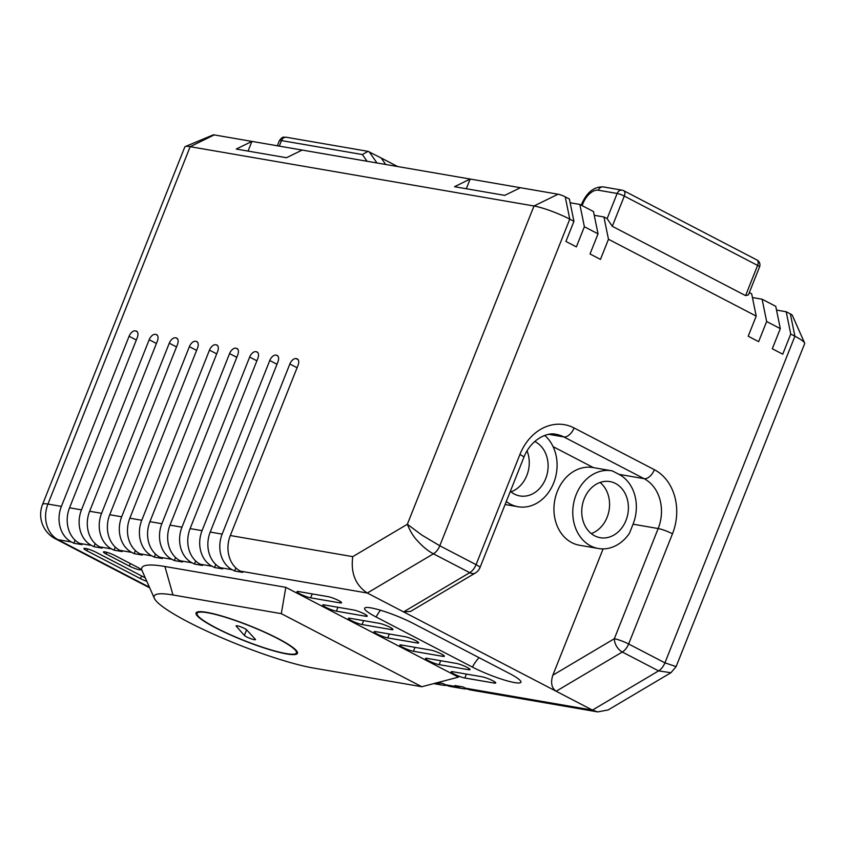 <?xml version="1.0" encoding="UTF-8"?>
<svg xmlns="http://www.w3.org/2000/svg" width="847" height="847" viewBox="0 0 847 847"><rect width="100%" height="100%" fill="white"/><g stroke="black" fill="none" stroke-linecap="round" stroke-linejoin="round"><path stroke-width="1.27" d="M244.36 635.441L236.228 626.155A5.696 0.836 21.7 0 1 236.112 625.859A5.696 0.836 21.7 0 1 240.929 626.896A5.696 0.836 21.7 0 1 246.562 629.766L255.307 639.263A6.035 0.879 21.7 0 1 255.455 639.601A6.035 0.879 21.7 0 1 250.299 638.49A6.035 0.879 21.7 0 1 244.36 635.441L246.604 629.808M207.536 612.752A53.477 7.814 -158.3 0 0 197.055 613.376A53.477 7.814 -158.3 0 0 243.862 640.406A53.477 7.814 -158.3 0 0 296.439 652.921A53.477 7.814 -158.3 0 0 264.328 632.116A53.477 7.814 -158.3 0 0 207.536 612.752M579.835 204.434L593.482 211.538L598.035 233.836L584.377 226.742L579.835 204.434L570.158 202.772M749.33 292.575L751.67 293.793L756.212 316.1L608.474 239.267L603.922 216.959L594.255 215.297M603.922 216.959L607.13 218.632L617.145 193.465L598.31 190.215A16.432 9.253 -62.5 0 0 582.884 203.693L582.111 205.62M762.109 299.224L775.757 306.328L780.309 328.625L766.651 321.521L762.109 299.224L752.432 297.551M676.097 666.663L804.65 343.638A27.379 4.002 -158.3 0 0 804.586 342.971A27.379 4.002 -158.3 0 0 794.909 336.217L790.738 334.057L786.196 311.749L776.519 310.087M786.196 311.749L790.357 313.919A5.474 0.805 21.7 0 1 792.294 315.264L804.586 342.971M302.146 150.067L470.159 179.045L454.511 186.711L504.748 195.371L520.397 187.716L558.078 194.217A5.474 0.805 21.7 0 1 565.235 196.843L569.396 199.013L573.938 221.311L569.777 219.14A27.379 4.002 -158.3 0 0 534.002 205.99L190.162 146.679A27.379 4.002 -158.3 0 0 185.292 146.563L213.253 134.874A5.474 0.805 21.7 0 1 214.227 134.906L251.908 141.396L236.26 149.061L286.498 157.722L302.146 150.067L251.908 141.396L248.055 151.094M520.397 187.716L470.159 179.045L466.305 188.743M745.582 295.614L757.599 265.407A5.474 0.805 -158.3 0 1 759.547 266.9L748.388 294.925L745.582 295.614L612.286 226.297L607.13 218.632M506.273 501.53A39.428 32.07 99.8 0 0 518.078 506.75A39.428 32.07 99.8 0 0 553.811 482.61A39.428 32.07 99.8 0 0 545.574 436.173L544.399 435.57M593.472 467.639L553.08 446.634M618.977 474.352L612.328 470.9A39.428 32.07 99.8 0 0 611.778 470.794A39.428 32.07 99.8 0 0 573.472 504.198A39.428 32.07 99.8 0 0 598.374 548.507A39.428 32.07 99.8 0 0 629.448 533.282L633.058 524.198A38.337 31.18 99.8 0 0 618.977 474.352L644.101 478.682L563.806 436.925L548.951 434.363M297.075 367.746L289.854 363.988L222.147 534.118A27.379 22.266 99.8 0 0 232.205 569.724L234.619 570.984L242.782 572.392L240.368 571.132A27.379 22.266 -80.2 0 1 230.31 535.526L352.744 556.648C350.616 573.006 355.465 585.129 367.302 593.027L403.585 611.894L469.725 572.678A10.947 6.702 -120.7 0 0 475.379 572.985L410.583 611.418L403.585 611.894L556.151 691.237C551.566 687.986 550.465 682.64 552.847 675.186L603.106 548.888M611.778 470.794L592.942 467.544A39.428 32.07 99.8 0 0 554.637 500.948A39.428 32.07 99.8 0 0 579.539 545.256L598.374 548.507M573.938 221.311L565.934 241.448L576.373 246.869L584.377 226.742M780.309 328.625L772.295 348.763L782.734 354.184L790.738 334.057M756.212 316.1L748.197 336.227L758.637 341.659L766.651 321.521M598.035 233.836L590.02 253.973L600.459 259.394L608.474 239.267M136.325 340.018L129.093 336.259L61.386 506.39A27.379 22.266 99.8 0 0 71.444 541.995L73.858 543.245L82.021 544.653L79.607 543.403A27.379 22.266 -80.2 0 1 69.549 507.798L137.256 337.667A6.575 3.706 117.5 0 0 136.526 331.177A6.575 3.706 117.5 0 0 135.891 330.976L137.362 331.95M129.093 336.259A6.575 3.706 117.5 0 1 135.266 330.859M156.42 343.48L149.188 339.721L81.481 509.852A27.379 22.266 99.8 0 0 91.54 545.457L93.953 546.717L102.116 548.125L99.702 546.866A27.379 22.266 -80.2 0 1 89.644 511.26L157.351 341.129A6.575 3.706 117.5 0 0 156.621 334.65A6.575 3.706 117.5 0 0 155.986 334.438L157.457 335.423M149.188 339.721A6.575 3.706 117.5 0 1 155.361 334.332M176.515 346.942L169.284 343.183L101.576 513.324A27.379 22.266 99.8 0 0 111.635 548.93L114.049 550.179L122.212 551.588L119.798 550.338A27.379 22.266 -80.2 0 1 109.739 514.732L177.447 344.591A6.575 3.706 117.5 0 0 176.716 338.112A6.575 3.706 117.5 0 0 176.081 337.9L177.552 338.885M169.284 343.183A6.575 3.706 117.5 0 1 175.456 337.794M196.61 350.414L189.379 346.656L121.672 516.786A27.379 22.266 99.8 0 0 131.73 552.392L134.144 553.652L142.307 555.06L139.893 553.8A27.379 22.266 -80.2 0 1 129.835 518.195L197.542 348.064A6.575 3.706 117.5 0 0 196.811 341.585A6.575 3.706 117.5 0 0 196.176 341.373L197.647 342.347M189.379 346.656A6.575 3.706 117.5 0 1 195.551 341.267M216.705 353.877L209.474 350.118L141.767 520.259A27.379 22.266 99.8 0 0 151.825 555.865L154.239 557.114L162.402 558.522L159.988 557.273A27.379 22.266 -80.2 0 1 149.93 521.667L217.637 351.526A6.575 3.706 117.5 0 0 216.906 345.047A6.575 3.706 117.5 0 0 216.271 344.835L217.743 345.82M209.474 350.118A6.575 3.706 117.5 0 1 215.646 344.729M236.8 357.339L229.569 353.58L161.862 523.721A27.379 22.266 99.8 0 0 171.92 559.327L174.334 560.576L182.497 561.985L180.083 560.735A27.379 22.266 -80.2 0 1 170.025 525.129L237.732 354.988A6.575 3.706 117.5 0 0 236.991 348.509A6.575 3.706 117.5 0 0 236.366 348.308L237.838 349.282M229.569 353.58A6.575 3.706 117.5 0 1 235.741 348.191M256.895 360.811L249.664 357.053L181.957 527.183A27.379 22.266 99.8 0 0 192.015 562.789L194.429 564.049L202.592 565.457L200.178 564.197A27.379 22.266 -80.2 0 1 190.12 528.592L257.827 358.461A6.575 3.706 117.5 0 0 257.086 351.981A6.575 3.706 117.5 0 0 256.461 351.77L257.933 352.754M249.664 357.053A6.575 3.706 117.5 0 1 255.836 351.664M276.99 364.274L269.759 360.515L202.052 530.656A27.379 22.266 99.8 0 0 212.11 566.262L214.524 567.511L222.687 568.919L220.273 567.67A27.379 22.266 -80.2 0 1 210.215 532.064L277.922 361.923A6.575 3.706 117.5 0 0 277.181 355.444A6.575 3.706 117.5 0 0 276.556 355.232L278.028 356.216M269.759 360.515A6.575 3.706 117.5 0 1 275.931 355.126M289.854 363.988A6.575 3.706 117.5 0 1 296.027 358.588L296.651 358.705A6.575 3.706 117.5 0 1 297.276 358.916A6.575 3.706 117.5 0 1 298.017 365.396L230.31 535.526M185.292 146.563A27.379 4.002 -158.3 0 0 184.794 146.997L42.572 504.389A27.379 4.002 21.7 0 1 47.94 504.071L61.386 506.39M472.393 667.076A32.313 4.722 -158.3 0 0 503.711 679.834A32.313 4.722 -158.3 0 0 520.969 682.079A32.313 4.722 -158.3 0 0 509.439 673.471L413.145 623.392A32.313 4.722 -158.3 0 0 382.653 610.899A32.313 4.722 -158.3 0 0 364.665 608.125A32.313 4.722 -158.3 0 0 376.1 616.997L472.393 667.076A27.379 15.415 -62.5 0 1 479.053 657.664M421.817 686.737L458.449 677.124L285.81 587.342L164.911 566.495A117.744 17.205 -158.3 0 0 142.095 570.687L154.387 598.384A95.838 13.997 -158.3 0 0 217.997 636.15A95.838 13.997 -158.3 0 0 313.485 668.05L421.817 686.737L281.299 613.662L172.957 594.975A95.838 13.997 -158.3 0 0 154.387 598.384M436.417 682.904L437.243 683.338A27.379 22.266 99.8 0 0 442.6 685.149A27.379 22.266 99.8 0 0 446.771 685.382M597.654 711.893L592.434 710.104L658.574 670.888L670.919 672.719L608.114 709.966L597.654 711.893L470.858 690.03A27.379 22.266 -80.2 0 1 465.501 688.209L463.087 686.959L454.924 685.551L457.338 686.801A27.379 22.266 99.8 0 0 462.695 688.622L450.763 686.557A27.379 22.266 -80.2 0 1 445.406 684.747L442.992 683.487L437.677 682.576M465.501 688.209L592.434 710.104L556.151 691.237L622.291 652.01L658.574 670.888A10.947 6.173 117.5 0 0 664.927 662.852L676.128 666.6M464.844 678.002L494.119 683.053A8.216 1.196 -158.3 0 0 495.728 682.957A8.216 1.196 -158.3 0 0 490.794 679.76A8.216 1.196 -158.3 0 0 482.081 676.785L452.806 671.735A8.216 1.196 -158.3 0 0 451.186 671.83A8.216 1.196 -158.3 0 0 456.12 675.027A8.216 1.196 -158.3 0 0 464.844 678.002L466.401 674.085M439.148 664.641L468.423 669.691A8.216 1.196 -158.3 0 0 470.032 669.596A8.216 1.196 -158.3 0 0 465.109 666.398A8.216 1.196 -158.3 0 0 456.385 663.423L427.11 658.373A8.216 1.196 -158.3 0 0 425.501 658.468A8.216 1.196 -158.3 0 0 430.424 661.666A8.216 1.196 -158.3 0 0 439.148 664.641L440.705 660.724M413.452 651.279L442.727 656.33A8.216 1.196 -158.3 0 0 444.347 656.234A8.216 1.196 -158.3 0 0 439.413 653.037A8.216 1.196 -158.3 0 0 430.689 650.062L401.414 645.012A8.216 1.196 -158.3 0 0 399.805 645.107A8.216 1.196 -158.3 0 0 404.739 648.304A8.216 1.196 -158.3 0 0 413.452 651.279L415.019 647.362M387.757 637.907L417.042 642.958A8.216 1.196 -158.3 0 0 418.651 642.873A8.216 1.196 -158.3 0 0 413.717 639.676A8.216 1.196 -158.3 0 0 404.993 636.7L375.719 631.65A8.216 1.196 -158.3 0 0 374.109 631.746A8.216 1.196 -158.3 0 0 379.043 634.943A8.216 1.196 -158.3 0 0 387.757 637.907L389.324 633.99M362.071 624.546L391.346 629.596A8.216 1.196 -158.3 0 0 392.955 629.501A8.216 1.196 -158.3 0 0 388.021 626.314A8.216 1.196 -158.3 0 0 379.297 623.339L350.023 618.289A8.216 1.196 -158.3 0 0 348.413 618.384A8.216 1.196 -158.3 0 0 353.347 621.582A8.216 1.196 -158.3 0 0 362.071 624.546L363.628 620.629M145.282 577.866L96.283 552.382A8.216 1.196 -158.3 0 0 88.427 549.174A8.216 1.196 -158.3 0 0 83.938 548.538A8.216 1.196 -158.3 0 0 86.87 550.762L140.486 578.649A8.216 1.196 -158.3 0 0 146.827 581.349M336.375 611.185L365.65 616.235A8.216 1.196 -158.3 0 0 367.259 616.14A8.216 1.196 -158.3 0 0 362.325 612.953A8.216 1.196 -158.3 0 0 353.601 609.978L324.327 604.927A8.216 1.196 -158.3 0 0 322.718 605.023A8.216 1.196 -158.3 0 0 327.651 608.21A8.216 1.196 -158.3 0 0 336.375 611.185L337.932 607.267M310.68 597.823L339.954 602.873A8.216 1.196 -158.3 0 0 341.563 602.778A8.216 1.196 -158.3 0 0 336.63 599.581A8.216 1.196 -158.3 0 0 327.905 596.616L298.631 591.566A8.216 1.196 -158.3 0 0 297.022 591.661A8.216 1.196 -158.3 0 0 301.956 594.848A8.216 1.196 -158.3 0 0 310.68 597.823L312.236 593.906M129.347 566.082A7.665 1.122 -158.3 0 0 136.674 569.078A7.665 1.122 -158.3 0 0 140.867 569.682A7.665 1.122 -158.3 0 0 138.135 567.596L114.97 555.558A7.665 1.122 -158.3 0 0 107.633 552.562A7.665 1.122 -158.3 0 0 103.45 551.958A7.665 1.122 -158.3 0 0 106.182 554.044L129.347 566.082L130.353 563.551M73.858 543.245L75.087 540.164M93.953 546.717L95.182 543.626M114.049 550.179L115.277 547.098M134.144 553.652L135.372 550.561M154.239 557.114L155.467 554.023M174.334 560.576L175.562 557.495M194.429 564.049L195.657 560.958M214.524 567.511L215.752 564.43M234.619 570.984L235.847 567.892M462.695 688.622A27.379 22.266 99.8 0 0 466.856 688.855M206.732 612.339A54.579 7.972 -158.3 0 0 196.038 612.963A54.579 7.972 -158.3 0 0 243.798 640.554A54.579 7.972 -158.3 0 0 297.456 653.323A54.579 7.972 -158.3 0 0 264.688 632.095A54.579 7.972 -158.3 0 0 206.732 612.339M285.81 587.342L281.299 613.662M584.197 498.788A28.48 23.165 99.8 0 0 600.237 537.707A28.48 23.165 99.8 0 0 627.902 513.589A28.48 23.165 99.8 0 0 609.914 481.583A28.48 23.165 99.8 0 0 584.197 498.788M591.248 533.589A28.48 23.165 99.8 0 0 609.067 510.339A28.48 23.165 99.8 0 0 600.068 482.462M510.339 491.313A28.48 23.165 99.8 0 0 519.942 495.95A28.48 23.165 99.8 0 0 546.897 475.04A28.48 23.165 99.8 0 0 534.722 441.478M510.953 491.832A28.48 23.165 99.8 0 0 527.056 450.848M475.379 572.985A10.947 10.947 0 0 0 479.974 567.617A10.947 1.599 -158.3 0 0 476.078 564.653A10.947 6.173 -62.5 0 1 469.725 572.678L433.442 553.811C428.19 551.111 422.875 546.781 417.486 540.831C413.505 536.744 410.128 531.228 407.354 524.261L421.975 535.156L439.794 545.775L476.078 564.653L519.931 454.458A49.285 40.084 -80.2 0 1 574.086 427.947L654.382 469.704A49.285 40.084 -80.2 0 1 672.486 533.79L628.643 643.985L664.927 662.852L794.909 336.217L790.357 313.919M367.069 161.269L362.368 154.546L368.032 151.359L381.171 157.987L385.713 164.477M381.171 157.987L397.614 166.531M240.368 571.132L367.302 593.027L433.442 553.811A10.947 6.173 -62.5 0 0 439.794 545.775L569.777 219.14L565.235 196.843M552.847 675.186L614.329 638.733L658.183 528.539L633.058 524.198M352.744 556.648L407.354 524.261L534.002 205.99L558.078 194.217M214.227 134.906L190.162 146.679L47.94 504.071A27.379 22.266 -80.2 0 0 57.998 539.677L149.443 587.225M69.549 507.798L81.481 509.852M89.644 511.26L101.576 513.324M109.739 514.732L121.672 516.786M129.835 518.195L141.767 520.259M149.93 521.667L161.862 523.721M170.025 525.129L181.957 527.183M190.12 528.592L202.052 530.656M210.215 532.064L222.147 534.118M71.444 541.995L57.998 539.677A27.379 15.415 -62.5 0 1 55.383 538.798L149.718 587.86M435.75 683.084L437.243 683.338M445.406 684.747L457.338 686.801M232.205 569.724L220.273 567.67M212.11 566.262L200.178 564.197M192.015 562.789L180.083 560.735M171.92 559.327L159.988 557.273M151.825 555.865L139.893 553.8M131.73 552.392L119.798 550.338M111.635 548.93L99.702 546.866M91.54 545.457L79.607 543.403M137.055 331.579L135.891 330.976M157.15 335.041L155.986 334.438M177.245 338.504L176.081 337.9M197.34 341.976L196.176 341.373M217.435 345.438L216.271 344.835M237.531 348.911L236.366 348.308M257.626 352.373L256.461 351.77M277.721 355.835L276.556 355.232M296.027 358.588L298.123 359.679M297.816 359.308L296.651 358.705M106.182 554.044L106.86 552.329M339.954 602.873L340.462 601.603M365.65 616.235L366.148 614.964M140.486 578.649L141.565 575.939M86.87 550.762L87.59 548.93M391.346 629.596L391.843 628.326M417.042 642.958L417.539 641.698M442.727 656.33L443.235 655.059M468.423 669.691L468.931 668.421M494.119 683.053L494.627 681.782M164.911 566.495L172.957 594.975M376.1 616.997A27.379 15.415 117.5 0 1 380.504 610.242M574.086 427.947A10.947 6.173 -62.5 0 1 563.806 436.925A38.337 31.18 99.8 0 0 556.299 434.384C547.776 431.769 530.889 439.064 523.827 457.422A10.947 1.599 -158.3 0 0 519.931 454.458M672.486 533.79A10.947 1.599 21.7 0 0 658.183 528.539A38.337 31.18 99.8 0 0 644.101 478.682A10.947 6.173 -62.5 0 0 654.382 469.704M759.547 266.9A5.474 5.474 0 0 0 756.985 260.008A5.474 3.081 -62.5 0 1 757.599 265.407L624.303 196.091L612.286 226.297M362.368 154.546L281.479 140.591L279.277 146.118M756.985 260.008L623.688 190.691A5.474 3.081 -62.5 0 1 624.303 196.091A5.474 0.805 -158.3 0 0 617.145 193.465A5.474 4.457 -80.2 0 1 622.1 190.162L603.255 186.912C594.118 186.562 586.96 192.184 581.804 203.756L581.243 205.175M598.31 190.215A5.474 4.457 -80.2 0 1 603.255 186.912M582.884 203.693A5.474 0.805 -158.3 0 0 581.804 203.756M369.133 151.719L377 162.973M286.36 137.267A5.474 4.457 99.8 0 0 281.479 140.591A10.947 1.599 -158.3 0 0 279.33 140.718L277.318 145.779M628.643 643.985A10.947 6.173 117.5 0 1 622.291 652.01A10.947 6.702 59.3 0 1 614.329 638.733A10.947 1.599 21.7 0 1 628.643 643.985M296.439 652.921L297.032 651.449M197.055 613.376L197.647 611.894M518.078 506.75L505.087 504.505M42.572 504.389A27.379 27.379 0 0 0 55.383 538.798M433.706 683.614L442.6 685.149M623.688 190.691A5.474 5.474 0 0 0 622.1 190.162M279.33 140.718C283.322 135.425 283.544 137.669 286.424 137.278L367.937 151.338M670.94 672.709L676.086 666.674M479.974 567.617L523.827 457.422"/></g></svg>
